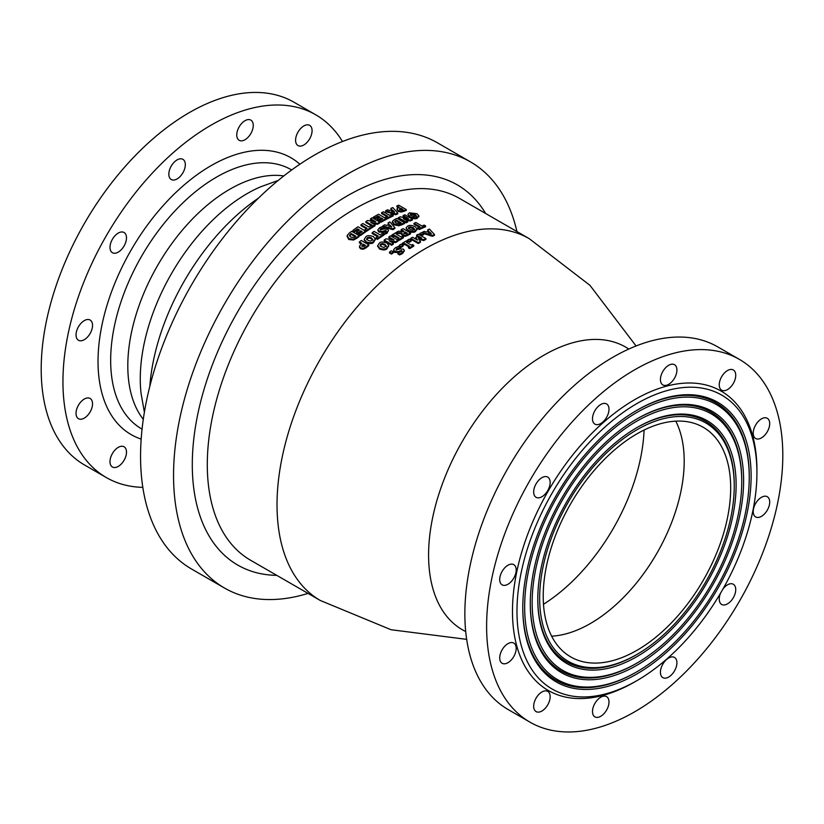<?xml version="1.0" encoding="UTF-8"?>
<svg xmlns="http://www.w3.org/2000/svg" width="824" height="824" viewBox="0 0 824 824"><rect width="100%" height="100%" fill="white"/><g stroke="black" fill="none" stroke-linecap="round" stroke-linejoin="round"><path stroke-width="1.24" d="M106.327 477.56L84.573 465.004A209.44 120.922 -60 0 1 41.2 369.131A209.44 120.922 -60 0 1 132.623 158.363A209.44 120.922 -60 0 1 294.014 102.248L315.757 114.804A209.44 120.922 120 0 0 154.366 170.918A209.44 120.922 120 0 0 62.943 381.687A209.44 120.922 120 0 0 106.327 477.56A209.44 120.922 120 0 0 142.82 487.355M342.485 141.512A209.44 120.922 120 0 0 315.757 114.804M351.178 233.522L355.875 236.231A209.965 121.221 120 0 0 355.844 236.261L353.784 237.487L350.653 237.075L349.541 235.159L351.148 233.553A209.965 121.221 -60 0 1 351.178 233.522L351.178 234.397A208.905 120.613 120 0 0 351.148 234.428L349.541 236.035M355.216 236.725L351.178 234.397M347.182 235.499L348.717 238.589L353.465 239.166L356.833 237.374A209.965 121.221 -60 0 1 359.161 235.633L351.663 231.307A209.965 121.221 120 0 0 349.314 233.058L347.182 235.499L347.12 236.601M359.161 235.633L359.161 236.509A208.905 120.613 120 0 0 356.833 238.249L353.465 240.042L348.717 239.465L347.182 236.375M415.461 230.638L417.068 228.845L415.172 226.652C411.773 225.189 409.26 225.014 407.643 226.126L406.016 227.98L407.911 230.226C411.835 231.647 414.348 231.791 415.461 230.638L415.461 231.503C414.153 232.656 411.639 232.523 407.911 231.091L406.016 227.98M416.996 229.278L415.461 231.503M414.039 229.824L414.647 228.928L414.039 229.824L412.288 230.071L409.858 229.227L408.467 227.867L409.054 226.95L413.236 227.568L414.647 229.216M414.647 229.793L410.805 227.568L409.054 227.815L408.467 228.742M408.467 227.867L409.054 226.95L409.054 227.815M397.168 233.398L395.87 232.646A209.965 121.221 120 0 0 391.833 235.077L393.141 235.829A209.965 121.221 -60 0 1 394.212 235.17L399.094 237.992A209.965 121.221 120 0 0 398.023 238.651L399.331 239.403A209.965 121.221 -60 0 1 403.369 236.972L402.061 236.22A209.965 121.221 120 0 0 400.979 236.859L396.097 234.037A209.965 121.221 -60 0 1 397.168 233.398L397.168 234.263A208.905 120.613 120 0 0 396.838 234.469M391.833 235.077L391.833 235.942L393.141 236.694L393.141 235.829M425.586 225.9L424.154 225.076A209.965 121.221 120 0 0 421.94 226.003L415.863 222.501A209.965 121.221 120 0 0 413.978 223.325L420.055 226.827A209.965 121.221 120 0 0 417.83 227.836L417.83 228.701L419.262 229.525L419.262 228.66A209.965 121.221 -60 0 1 425.586 225.9L425.586 226.775A208.905 120.613 120 0 0 419.262 229.525M417.83 227.836L419.262 228.66M388.856 236.941L394.088 239.959L385.972 238.826A209.965 121.221 120 0 0 384.159 240.042L391.658 244.368A209.965 121.221 -60 0 1 393.378 243.214L389.082 240.732L395.767 241.648A209.965 121.221 -60 0 1 398.074 240.186L390.576 235.849A209.965 121.221 120 0 0 388.856 236.941L388.856 237.806L392.09 239.671M384.159 240.042L384.159 240.907L391.658 245.233L391.658 244.368M393.275 251.948L393.275 252.814A208.905 120.613 120 0 0 391.493 254.111L389.505 252.968L389.505 252.093L391.493 253.236A209.965 121.221 -60 0 1 393.275 251.948L391.287 250.805A209.965 121.221 120 0 0 389.505 252.093M391.493 253.236L391.493 254.111M386.281 246.633L384.87 245.161L382.449 244.419L380.688 244.913L380.101 246.108M386.302 245.943L383.922 247.437L381.502 246.695L380.101 245.233L380.688 244.048L382.449 243.543L384.87 244.285L386.281 246.118M379.287 243.224L377.66 245.655L379.555 248.127C382.892 249.435 385.416 249.301 387.095 247.736L388.712 245.377L386.817 242.946C382.82 241.638 380.307 241.731 379.287 243.224M388.66 245.81L387.095 248.611C385.766 250.166 383.253 250.29 379.555 249.002L377.711 246.088M398.085 251.588L401.7 250.548L401.865 251.186L398.074 252.947A209.965 121.221 120 0 0 397.91 253.071L399.619 254.06L402.637 252.587L404.254 250.352L403.399 249.126L399.661 248.982L396.148 249.971L396.674 248.601L400.227 247.447A209.965 121.221 -60 0 1 400.402 247.334L398.61 246.304L395.314 247.808L393.697 249.559L394.542 251.505L398.085 251.588L398.085 252.453L394.542 252.381L393.656 250.558M401.865 251.186L401.7 250.548L401.7 251.413L398.085 252.453M397.91 253.071L397.91 253.936L399.619 254.925L399.619 254.06M404.182 250.815L402.637 253.462L399.619 254.925M403.152 215.538L408.374 218.545L400.258 216.815A209.965 121.221 120 0 0 398.445 217.649L405.944 221.975A209.965 121.221 -60 0 1 407.664 221.182L403.369 218.7L410.064 220.121A209.965 121.221 -60 0 1 412.371 219.132L404.872 214.807A209.965 121.221 120 0 0 403.152 215.538L403.152 216.403L405.954 218.03M398.445 217.649L398.445 218.525L405.944 222.851L405.944 221.975M403.018 245.315L403.018 246.18A208.905 120.613 120 0 0 401.247 247.334L399.259 246.191L399.259 245.325L401.247 246.469A209.965 121.221 -60 0 1 403.018 245.315L401.041 244.172A209.965 121.221 120 0 0 399.259 245.325M401.247 246.469L401.247 247.334M396.447 220.101L401.144 222.82A209.965 121.221 120 0 0 401.103 222.83L399.053 223.603L395.922 222.923L394.799 221.244L396.406 220.121A209.965 121.221 -60 0 1 396.447 220.101L396.447 220.976A208.905 120.613 120 0 0 396.406 220.987L394.799 222.109M400.32 223.211L396.447 220.976M392.44 221.254L393.975 223.932L398.734 224.921L402.102 223.84A209.965 121.221 -60 0 1 404.419 222.707L396.921 218.37A209.965 121.221 120 0 0 394.572 219.524L392.44 221.254L392.337 222.655M404.419 222.707L404.419 223.572A208.905 120.613 120 0 0 402.102 224.705L398.734 225.786L393.975 224.798L392.44 222.13M404.615 243.492L404.615 244.357A208.905 120.613 120 0 0 403.544 245.037L402.236 244.285L402.236 243.42L403.544 244.172A209.965 121.221 -60 0 1 404.615 243.492L409.497 246.314A209.965 121.221 120 0 0 408.426 246.994L408.426 247.859L409.734 248.611L409.734 247.746A209.965 121.221 -60 0 1 413.761 245.253L413.761 246.129A208.905 120.613 120 0 0 409.734 248.611M403.544 244.172L403.544 245.037M408.776 246.767L404.615 244.357M408.426 246.994L409.734 247.746M413.761 245.253L412.464 244.501A209.965 121.221 120 0 0 411.382 245.15L406.5 242.338A209.965 121.221 -60 0 1 407.571 241.679L407.571 242.544A208.905 120.613 120 0 0 407.231 242.761M380.441 229.783L380.966 228.506L384.52 227.537A209.965 121.221 -60 0 1 384.695 227.434L382.903 226.404L379.607 227.712L377.886 229.865L378.834 231.183L382.377 231.369L385.993 230.504L385.467 231.74L382.367 232.656A209.965 121.221 120 0 0 382.202 232.77L383.912 233.758L386.93 232.471L388.547 230.411L387.692 229.216L383.953 228.969L380.441 229.783L380.255 229.113L380.255 229.649M384.52 227.537L384.52 228.403L380.255 229.978M384.695 227.434L384.695 228.3A208.905 120.613 120 0 0 384.52 228.403M382.377 231.369L382.377 232.234L378.834 232.049L377.959 230.277M411.228 240.32L411.228 241.185A208.905 120.613 120 0 0 409.446 242.225L407.468 241.082L407.468 240.217L409.446 241.36A209.965 121.221 -60 0 1 411.228 240.32L409.25 239.176A209.965 121.221 120 0 0 407.468 240.217M409.446 241.36L409.446 242.225M372.201 232.646L378.267 236.148A209.965 121.221 120 0 0 376.053 237.662L377.474 238.486A209.965 121.221 -60 0 1 383.799 234.284L382.367 233.46A209.965 121.221 120 0 0 380.152 234.902L374.075 231.389A209.965 121.221 120 0 0 372.201 232.646L372.201 233.522L377.577 236.622M418.242 242.647L418.242 243.513L410.743 239.187L410.743 238.321L418.242 242.647A209.965 121.221 -60 0 1 420.405 241.442L420.405 242.308A208.905 120.613 120 0 0 418.242 243.513M420.405 241.442L418.355 238.404L423.721 239.66L423.721 240.526L419.056 239.434M423.721 239.66A209.965 121.221 -60 0 1 425.895 238.548L425.895 239.413A208.905 120.613 120 0 0 423.721 240.526M425.895 238.548L418.396 234.222A209.965 121.221 120 0 0 416.625 235.128L416.625 235.994L418.952 237.333M372.86 240.278L371.449 238.795L369.028 238.054L367.267 238.569L366.68 239.763M372.87 239.588L370.501 241.092L368.081 240.361L366.68 238.888L367.267 237.693L369.028 237.178L371.449 237.92L372.86 239.753M365.856 236.869L364.239 239.321L366.134 241.803C369.471 243.111 371.984 242.967 373.674 241.381L375.291 239.001L373.396 236.56C369.389 235.262 366.876 235.365 365.856 236.869M375.239 239.434L373.674 242.256C372.345 243.822 369.832 243.966 366.134 242.678L364.28 239.753M423.66 233.748L423.66 234.613A208.905 120.613 120 0 0 421.878 235.479L419.9 234.335L419.9 233.47L421.878 234.613A209.965 121.221 -60 0 1 423.66 233.748L421.682 232.595A209.965 121.221 120 0 0 419.9 233.47M421.878 234.613L421.878 235.479M400.732 208.153L400.732 209.038A208.905 120.613 120 0 0 400.598 209.09L399.722 209.461L400.598 208.204A209.965 121.221 -60 0 1 400.732 208.153L402.977 209.451A209.965 121.221 120 0 0 402.709 209.553L401.381 209.924L399.413 209.018M402.05 209.801L400.732 209.038M396.88 205.928L399.331 207.349A209.965 121.221 120 0 0 398.342 207.73L396.983 209.152L398.126 211.315L400.886 212.036L403.348 211.531A208.905 120.613 120 0 1 406.253 210.439L406.253 209.553L398.754 205.227A209.965 121.221 120 0 0 396.88 205.928L396.88 206.814L398.414 207.7M397.261 208.4L396.983 209.152L398.126 210.439L400.886 211.16L403.348 210.656A209.965 121.221 -60 0 1 406.253 209.553M422.362 232.275L432.394 235.427A209.965 121.221 -60 0 1 434.454 234.5L429.489 229.093A209.965 121.221 120 0 0 427.604 229.896L428.655 230.988A209.965 121.221 120 0 0 426.307 232.038L424.298 231.369A209.965 121.221 120 0 0 422.362 232.275L422.362 232.996M432.394 235.427L432.394 236.292L423.248 233.419M429.613 231.946L431.323 233.717L428.078 232.636A209.965 121.221 -60 0 1 429.613 231.946L429.613 232.821A208.905 120.613 120 0 0 429.191 233.007M381.594 212.716L387.671 216.218A209.965 121.221 120 0 0 385.447 217.351L386.878 218.175A209.965 121.221 -60 0 1 393.202 215.043L391.771 214.219A209.965 121.221 120 0 0 389.556 215.28L383.479 211.778A209.965 121.221 120 0 0 381.594 212.716L381.594 213.581L386.868 216.619M401.834 232.893L402.658 235.005L405.192 235.458L407.53 234.603A209.965 121.221 -60 0 1 410.548 232.976L403.049 228.639A209.965 121.221 120 0 0 401.175 229.649L403.925 231.235A209.965 121.221 120 0 0 403.245 231.606L398.414 231.183A209.965 121.221 120 0 0 396.117 232.502L401.834 232.893L401.607 234.51M401.607 233.748L397.168 233.429M405.192 235.458L405.192 236.333L402.658 235.87L401.834 233.758M410.548 232.976L410.548 233.841A208.905 120.613 120 0 0 407.53 235.468L405.192 236.333M405.274 232.018L407.293 233.182A209.965 121.221 120 0 0 406.665 233.532L404.347 233.769L403.853 233.079L404.738 232.317A209.965 121.221 -60 0 1 405.274 232.018L405.274 232.883A208.905 120.613 120 0 0 404.738 233.182L403.853 233.944M386.106 218.587L378.607 214.25A209.965 121.221 120 0 0 373.54 217.031L374.972 217.855A209.965 121.221 -60 0 1 378.164 216.084L380.06 217.175A209.965 121.221 120 0 0 377.114 218.803L378.546 219.627A209.965 121.221 -60 0 1 381.491 218L382.81 218.762A209.965 121.221 120 0 0 379.607 220.533L379.607 221.398L381.038 222.222L381.038 221.357A209.965 121.221 -60 0 1 386.106 218.587L386.106 219.452A208.905 120.613 120 0 0 381.038 222.222M379.607 220.533L381.038 221.357M373.54 217.031L373.54 217.897L374.972 218.72L374.972 217.855M417.274 217.33L418.891 215.826L416.996 213.746L409.466 212.819L407.839 214.374L409.734 216.506C413.092 217.969 415.605 218.236 417.274 217.33L417.274 218.206C415.924 219.153 413.411 218.885 409.734 217.382L407.839 214.374M418.798 216.259L417.274 218.206M415.852 216.516L416.46 215.744L414.112 216.63L411.681 215.723L410.28 214.425L410.877 213.632L415.059 214.446L416.46 216.012M416.46 216.63L412.628 214.405L410.877 214.518L410.28 215.311M410.28 214.425L410.877 213.632L410.877 214.518M370.543 218.762L375.775 221.78L367.648 220.502A209.965 121.221 120 0 0 365.846 221.625L373.344 225.951A209.965 121.221 -60 0 1 375.064 224.89L370.759 222.408L377.454 223.438A209.965 121.221 -60 0 1 379.761 222.089L372.263 217.763A209.965 121.221 120 0 0 370.543 218.762L370.543 219.627L373.694 221.45M365.846 221.625L365.846 222.49L373.344 226.816L373.344 225.951M382.799 225.941L392.832 228.804A209.965 121.221 -60 0 1 394.881 227.64L389.917 221.934A209.965 121.221 120 0 0 388.042 222.954L389.093 224.097A209.965 121.221 120 0 0 386.734 225.426L384.736 224.808A209.965 121.221 120 0 0 382.799 225.941L382.799 226.425M392.832 228.804L392.832 229.669L384.386 227.259M390.051 225.117L391.761 226.981L388.516 225.982A209.965 121.221 -60 0 1 390.051 225.117L390.051 225.982A208.905 120.613 120 0 0 389.505 226.281M360.994 224.756L367.061 228.258A209.965 121.221 120 0 0 364.847 229.752L366.278 230.576A209.965 121.221 -60 0 1 372.592 226.425L371.161 225.601A209.965 121.221 120 0 0 368.946 227.022L362.879 223.52A209.965 121.221 120 0 0 360.994 224.756L360.994 225.622L366.361 228.722M368.761 244.821L361.262 240.484A209.965 121.221 120 0 0 359.377 241.937L361.839 243.348A209.965 121.221 120 0 0 360.85 244.12L359.491 246.428L360.634 247.972L363.394 248.343L365.856 247.066A209.965 121.221 -60 0 1 368.761 244.821L368.761 245.696A208.905 120.613 120 0 0 365.856 247.942L363.394 249.219L360.634 248.858L359.491 247.303L359.769 246.191M359.377 241.937L359.377 242.812L361.19 243.853M362.519 246.397L361.911 245.603L363.096 244.264A209.965 121.221 -60 0 1 363.229 244.162L365.485 245.459A209.965 121.221 120 0 0 365.217 245.665L363.889 246.5L361.911 245.686M362.23 244.996L361.911 246.489M363.229 244.162L363.229 245.037A208.905 120.613 120 0 0 363.096 245.14L362.23 245.882M365.506 231.111L358.007 226.775A209.965 121.221 120 0 0 352.94 230.37L354.361 231.194A209.965 121.221 -60 0 1 357.565 228.907L359.46 229.999A209.965 121.221 120 0 0 356.504 232.111L357.935 232.935A209.965 121.221 -60 0 1 360.881 230.823L362.2 231.585A209.965 121.221 120 0 0 359.007 233.872L359.007 234.747L360.438 235.571L360.438 234.696A209.965 121.221 -60 0 1 365.506 231.111L365.506 231.977A208.905 120.613 120 0 0 360.438 235.571M359.007 233.872L360.438 234.696M352.94 230.37L352.94 231.245L354.361 232.069L354.361 231.194M397.755 212.973L392.791 207.566A209.965 121.221 120 0 0 390.906 208.359L391.966 209.451A209.965 121.221 120 0 0 389.608 210.491L387.61 209.821A209.965 121.221 120 0 0 385.673 210.728L385.673 211.593L395.705 214.755L395.705 213.88A209.965 121.221 -60 0 1 397.755 212.973L397.755 213.849A208.905 120.613 120 0 0 395.705 214.755M385.673 210.728L395.705 213.88M392.914 210.408L394.624 212.18L391.379 211.099A209.965 121.221 -60 0 1 392.914 210.408L392.914 211.284A208.905 120.613 120 0 0 392.502 211.469M529.986 722.164L508.243 709.608A209.44 120.922 -60 0 1 464.86 613.726A209.44 120.922 -60 0 1 556.282 402.957A209.44 120.922 -60 0 1 717.673 346.853L739.427 359.408A209.44 120.922 120 0 0 578.036 415.512A209.44 120.922 120 0 0 486.613 626.281A209.44 120.922 120 0 0 529.986 722.164A209.44 120.922 120 0 0 739.427 601.242A209.44 120.922 120 0 0 739.427 359.408M394.212 235.17L394.212 236.035A208.905 120.613 120 0 0 393.141 236.694M398.373 238.435L394.212 236.035M398.023 238.651L398.023 239.516L399.331 240.268L399.331 239.403M403.369 236.972L403.369 237.848A208.905 120.613 120 0 0 399.331 240.268M413.978 223.325L413.978 224.2L419.2 227.208M393.378 243.214L393.378 244.079A208.905 120.613 120 0 0 391.658 245.233M395.767 241.648L395.767 242.513L391.039 241.865M398.074 240.186L398.074 241.051A208.905 120.613 120 0 0 395.767 242.513M400.227 247.447L400.227 248.323L395.963 250.146M400.402 247.334L400.402 248.209A208.905 120.613 120 0 0 400.227 248.323M407.664 221.182L407.664 222.058A208.905 120.613 120 0 0 405.944 222.851M410.064 220.121L410.064 220.987L405.738 220.07M412.371 219.132L412.371 220.008A208.905 120.613 120 0 0 410.064 220.987M407.571 241.679L406.263 240.927A209.965 121.221 120 0 0 402.236 243.42M385.993 231.369L382.377 232.234M382.202 232.77L382.202 233.563M383.912 233.758L383.799 234.552M388.547 230.411L386.93 233.336L383.912 234.624M376.053 237.662L376.053 238.538L377.474 239.362L377.474 238.486M383.799 234.284L383.799 235.149A208.905 120.613 120 0 0 377.474 239.362M416.625 235.128L421.589 238.002L417.026 236.859A209.965 121.221 120 0 0 415.739 237.549L416.542 239.547M415.739 237.549L417.583 240.145L412.608 237.271A209.965 121.221 120 0 0 410.743 238.321M400.011 209.636L399.722 208.585M434.454 234.5L434.454 235.376A208.905 120.613 120 0 0 432.394 236.292M427.604 229.896L428.068 231.245M385.447 217.351L385.447 218.206M386.878 218.175L386.878 219.05L386.106 218.597M393.202 215.043L393.202 215.909A208.905 120.613 120 0 0 386.878 219.05M401.175 229.649L401.175 230.514L403.039 231.595M406.52 233.604L405.274 232.883M378.164 216.084L378.164 216.949A208.905 120.613 120 0 0 374.972 218.72M379.287 217.598L378.164 216.949M377.114 218.803L377.114 219.668L378.546 220.492L378.546 219.627M381.491 218L381.491 218.865A208.905 120.613 120 0 0 378.546 220.492M375.064 224.89L375.064 225.755A208.905 120.613 120 0 0 373.344 226.816M377.454 223.438L377.454 224.303L372.798 223.582M379.761 222.089L379.761 222.954A208.905 120.613 120 0 0 377.454 224.303M394.881 227.64L394.881 228.506A208.905 120.613 120 0 0 392.832 229.669M388.042 222.954L388.567 224.396M390.648 226.631L390.051 225.982M364.847 229.752L364.847 230.627L366.278 231.451L366.278 230.576M372.592 226.425L372.592 227.29A208.905 120.613 120 0 0 366.278 231.451M364.826 245.954L363.229 245.037M357.565 228.907L357.565 229.772A208.905 120.613 120 0 0 354.361 232.069M358.78 230.483L357.565 229.772M356.504 232.111L356.504 232.976L357.935 233.8L357.935 232.935M360.881 230.823L360.881 231.698A208.905 120.613 120 0 0 357.935 233.8M390.906 208.359L391.369 209.708M296.692 144.355A11.67 6.736 -60 0 1 298.813 130.81A11.67 6.736 -60 0 1 309.659 125.361A11.67 6.736 -60 0 1 309.659 138.834A11.67 6.736 -60 0 1 298 145.57A11.67 6.736 -60 0 1 296.692 144.355M240.876 140.842A11.67 6.736 -60 0 1 239.176 140.317A11.67 6.736 -60 0 1 239.176 126.845A11.67 6.736 -60 0 1 250.836 120.108A11.67 6.736 -60 0 1 251.547 132.231A11.67 6.736 -60 0 1 240.876 140.842M177.078 178.952A11.67 6.736 -60 0 1 171.248 179.529A11.67 6.736 -60 0 1 171.248 166.067A11.67 6.736 -60 0 1 182.907 159.331A11.67 6.736 -60 0 1 184.7 168.673A11.67 6.736 -60 0 1 177.078 178.952M122.374 248.477A11.67 6.736 -60 0 1 112.414 252.71A11.67 6.736 -60 0 1 112.414 239.238A11.67 6.736 -60 0 1 124.084 232.512A11.67 6.736 -60 0 1 122.374 248.477M91.433 330.784A11.67 6.736 -60 0 1 78.455 340.25A11.67 6.736 -60 0 1 78.455 326.778A11.67 6.736 -60 0 1 90.125 320.042A11.67 6.736 -60 0 1 91.433 330.784M92.535 403.822A11.67 6.736 -60 0 1 87.447 415.553A11.67 6.736 -60 0 1 78.455 418.685A11.67 6.736 -60 0 1 78.455 405.212A11.67 6.736 -60 0 1 90.125 398.476A11.67 6.736 -60 0 1 92.535 403.822M125.392 448.009A11.67 6.736 -60 0 1 123.27 461.553A11.67 6.736 -60 0 1 112.414 467.002A11.67 6.736 -60 0 1 112.414 453.53A11.67 6.736 -60 0 1 124.084 446.793A11.67 6.736 -60 0 1 125.392 448.009M516.936 231.565A246.026 142.047 120 0 0 470.525 161.916L437.534 142.861A246.026 142.047 120 0 0 191.508 284.908A246.026 142.047 120 0 0 191.508 568.993L224.499 588.037A246.026 142.047 120 0 0 308.032 593.404M382.037 219.184L381.491 218.865M361.52 232.069L360.881 231.698M258.489 198.1A169.373 97.788 120 0 0 149.824 386.312M543.49 604.27A149.144 86.108 120 0 0 644.08 430.046M628.794 349.057A163.214 94.235 120 0 0 462.388 441.293A163.214 94.235 120 0 0 465.714 631.534M534.776 700.864A11.67 6.736 -60 0 1 547.744 691.398A11.67 6.736 -60 0 1 547.744 704.87A11.67 6.736 -60 0 1 536.084 711.596A11.67 6.736 -60 0 1 534.776 700.864M503.825 647.314A11.67 6.736 -60 0 1 513.785 643.081A11.67 6.736 -60 0 1 513.785 656.543A11.67 6.736 -60 0 1 502.125 663.279A11.67 6.736 -60 0 1 503.825 647.314M507.955 565.223A11.67 6.736 -60 0 1 513.785 564.646A11.67 6.736 -60 0 1 513.785 578.108A11.67 6.736 -60 0 1 502.125 584.844A11.67 6.736 -60 0 1 500.333 575.502A11.67 6.736 -60 0 1 507.955 565.223M546.044 476.581A11.67 6.736 -60 0 1 547.744 477.106A11.67 6.736 -60 0 1 547.744 490.579A11.67 6.736 -60 0 1 536.084 497.315A11.67 6.736 -60 0 1 535.373 485.192A11.67 6.736 -60 0 1 546.044 476.581M607.885 405.14A11.67 6.736 -60 0 1 605.764 418.685A11.67 6.736 -60 0 1 594.907 424.133A11.67 6.736 -60 0 1 594.907 410.661A11.67 6.736 -60 0 1 606.577 403.925A11.67 6.736 -60 0 1 607.885 405.14M676.916 370.048A11.67 6.736 -60 0 1 671.828 381.79A11.67 6.736 -60 0 1 662.836 384.911A11.67 6.736 -60 0 1 662.836 371.449A11.67 6.736 -60 0 1 674.495 364.713A11.67 6.736 -60 0 1 676.916 370.048M734.637 380.709A11.67 6.736 -60 0 1 721.659 390.174A11.67 6.736 -60 0 1 721.659 376.702A11.67 6.736 -60 0 1 733.329 369.966A11.67 6.736 -60 0 1 734.637 380.709M765.578 434.248A11.67 6.736 -60 0 1 755.629 438.492A11.67 6.736 -60 0 1 755.629 425.019A11.67 6.736 -60 0 1 767.288 418.283A11.67 6.736 -60 0 1 765.578 434.248M761.458 516.349A11.67 6.736 -60 0 1 755.629 516.926A11.67 6.736 -60 0 1 755.629 503.454A11.67 6.736 -60 0 1 767.288 496.718A11.67 6.736 -60 0 1 769.08 506.07A11.67 6.736 -60 0 1 761.458 516.349M722.957 589.016A11.67 6.736 -60 0 1 733.329 584.257A11.67 6.736 -60 0 1 734.04 596.38A11.67 6.736 -60 0 1 723.369 604.981A11.67 6.736 -60 0 1 721.659 604.456A11.67 6.736 -60 0 1 720.598 593.105M661.528 676.422A11.67 6.736 -60 0 1 663.65 662.877A11.67 6.736 -60 0 1 674.495 657.428A11.67 6.736 -60 0 1 674.495 670.901A11.67 6.736 -60 0 1 662.836 677.637A11.67 6.736 -60 0 1 661.528 676.422M592.497 711.514A11.67 6.736 -60 0 1 597.585 699.772A11.67 6.736 -60 0 1 606.577 696.651A11.67 6.736 -60 0 1 606.577 710.123A11.67 6.736 -60 0 1 594.907 716.859A11.67 6.736 -60 0 1 592.497 711.514M730.682 487.963A132.551 76.529 120 0 0 703.233 427.285A132.551 76.529 120 0 0 570.671 503.814A132.551 76.529 120 0 0 570.682 656.883A132.551 76.529 120 0 0 672.827 621.368A132.551 76.529 120 0 0 730.682 487.963M283.806 175.934A144.221 83.265 120 0 0 157.672 265.369A144.221 83.265 120 0 0 143.283 419.313M278.203 180.446L260.374 186.914A151.286 87.344 120 0 0 260.394 186.904A151.286 87.344 120 0 0 141.1 393.738M470.525 161.916A246.026 142.047 120 0 0 224.499 303.953A246.026 142.047 120 0 0 224.499 588.037M756.926 470.216L756.926 472.811L756.926 470.216A172.855 99.797 120 0 0 634.707 399.65A172.855 99.797 120 0 0 512.476 611.346A172.855 99.797 120 0 0 634.707 681.911L636.952 680.614A169.672 97.963 120 0 0 756.926 472.811A169.672 97.963 120 0 0 636.952 403.544A169.672 97.963 120 0 0 516.978 611.346A169.672 97.963 120 0 0 636.952 680.614M751.117 476.169A161.453 93.215 120 0 0 636.952 410.259A161.453 93.215 120 0 0 522.787 607.999A161.453 93.215 120 0 0 636.952 673.908A161.453 93.215 120 0 0 751.117 476.169M749.243 476.169L749.243 477.251A158.805 91.68 120 0 0 636.952 412.422A158.805 91.68 120 0 0 524.661 606.917A158.805 91.68 120 0 0 636.952 671.745A158.805 91.68 120 0 0 749.243 477.251L749.243 476.169A160.124 92.453 120 0 0 636.478 410.527M522.787 607.453A160.124 92.453 120 0 0 636.015 672.281L636.952 671.745M743.619 480.495A150.844 87.097 120 0 0 636.952 418.911A150.844 87.097 120 0 0 530.285 603.662A150.844 87.097 120 0 0 636.952 665.246A150.844 87.097 120 0 0 743.619 480.495M741.744 480.495L741.744 481.577A148.196 85.562 120 0 0 636.952 421.074A148.196 85.562 120 0 0 532.16 602.581A148.196 85.562 120 0 0 636.952 663.083A148.196 85.562 120 0 0 741.744 481.577L741.744 480.495A149.525 86.324 120 0 0 636.478 419.189M530.285 603.116A149.525 86.324 120 0 0 636.015 663.629L636.952 663.083M736.12 484.831A140.245 80.968 120 0 0 636.952 427.574A140.245 80.968 120 0 0 537.784 599.336A140.245 80.968 120 0 0 636.952 656.594A140.245 80.968 120 0 0 736.12 484.831M734.246 484.831L734.246 485.913A137.598 79.444 120 0 0 636.952 429.737A137.598 79.444 120 0 0 539.658 598.255A137.598 79.444 120 0 0 636.952 654.421A137.598 79.444 120 0 0 734.246 485.913L734.246 484.831A138.916 80.206 120 0 0 636.478 427.841M537.784 598.791A138.916 80.206 120 0 0 636.015 654.967L636.952 654.421M351.148 233.553L351.148 234.428M348.717 238.589L348.717 239.465M353.465 239.166L353.465 240.042M410.805 226.703L410.805 227.568M413.236 227.568L413.236 228.433M382.449 243.543L382.449 244.419M384.87 244.285L384.87 245.161M379.555 248.127L379.555 249.002M387.095 247.736L387.095 248.611M394.542 251.505L394.542 252.381M399.959 250.784L399.959 251.66M402.637 252.587L402.637 253.462M396.406 220.121L396.406 220.987M393.975 223.932L393.975 224.798M398.734 224.921L398.734 225.786M380.966 228.506L380.966 229.371M378.834 231.183L378.834 232.049M369.028 237.178L369.028 238.054M371.449 237.92L371.449 238.795M366.134 241.803L366.134 242.678M373.674 241.381L373.674 242.256M400.598 208.204L400.598 209.09M398.126 210.439L398.126 211.315M400.886 211.16L400.886 212.036M402.658 235.005L402.658 235.87M407.53 234.603L407.53 235.468M404.738 232.317L404.738 233.182M412.628 213.529L412.628 214.405M415.059 214.446L415.059 215.322M365.856 247.066L365.856 247.942M363.394 248.343L363.394 249.219M363.096 244.264L363.096 245.14M356.833 237.374L356.833 238.249M407.911 230.226L407.911 231.091M380.688 244.048L380.688 244.913M396.674 248.601L396.674 249.466M402.102 223.84L402.102 224.705M384.242 230.679L384.242 231.544M386.93 232.471L386.93 233.336M367.267 237.693L367.267 238.569M403.348 210.656L403.348 211.531M409.734 216.506L409.734 217.382M360.634 247.972L360.634 248.858M299.864 164.223A159.815 92.267 120 0 0 131.129 250.043A159.815 92.267 120 0 0 141.172 439.079M529.204 238.641A208.905 120.613 120 0 0 320.289 359.254A208.905 120.613 120 0 0 320.299 600.48L250.558 560.227A208.905 120.613 120 0 1 250.558 319.001A208.905 120.613 120 0 1 459.462 198.388L529.204 238.641L589.912 285.289L636.066 345.977M551.637 636.169A132.551 76.529 120 0 0 684.198 461.121A132.551 76.529 120 0 0 675.773 421.157M291.686 169.971A149.628 86.386 120 0 0 141.656 256.12A149.628 86.386 120 0 0 142.058 429.129M485.666 213.509A219.514 126.731 120 0 0 237.755 311.606A219.514 126.731 120 0 0 276.761 575.348M417.068 228.845L417.068 229.721M377.66 245.655L377.66 246.52M401.937 250.929L401.937 251.794M404.254 250.352L404.254 251.227M377.886 229.865L377.886 230.73M364.239 239.321L364.239 240.196M396.983 209.09L396.983 209.965M418.891 215.826L418.891 216.712M388.712 245.377L388.712 246.252M386.229 230.875L386.229 231.729M375.291 239.001L375.291 239.877M393.594 250.146L393.594 251.011M466.683 639.362L391.05 629.732L320.299 600.48M144.385 412.216L141.079 393.542"/></g></svg>
